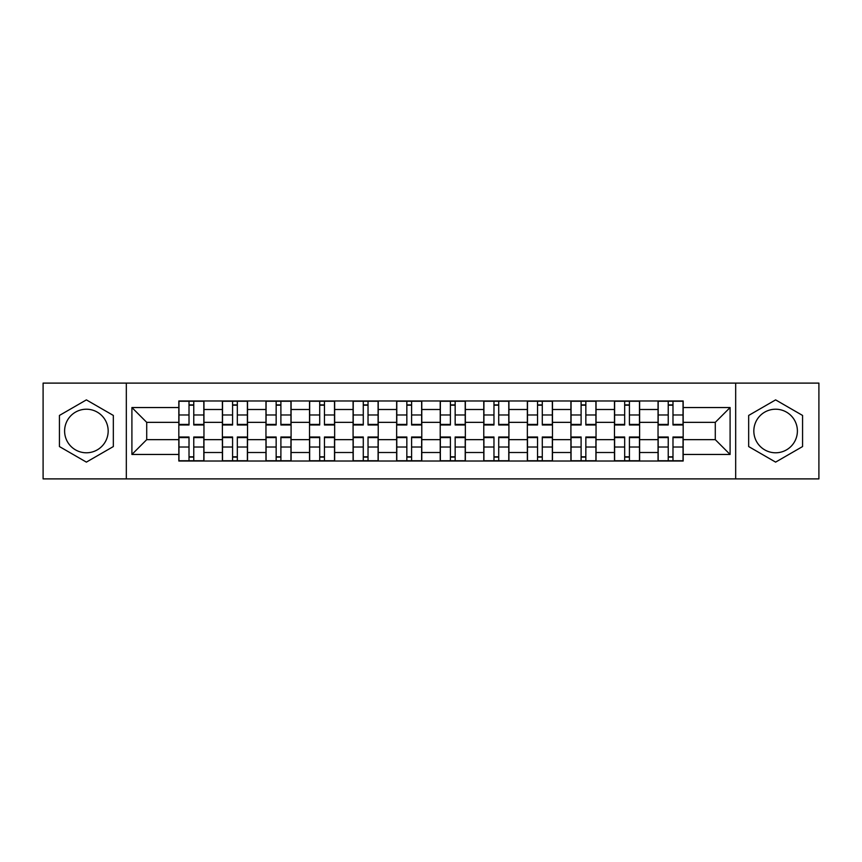 <?xml version="1.0" encoding="UTF-8"?>
<svg xmlns="http://www.w3.org/2000/svg" width="862" height="862" viewBox="0 0 862 862"><rect width="100%" height="100%" fill="white"/><g stroke="black" fill="none" stroke-linecap="round" stroke-linejoin="round"><path stroke-width="1.29" d="M86.383 452.787A21.787 21.787 0 0 1 64.607 431A21.787 21.787 0 0 1 86.383 409.213A21.787 21.787 0 0 1 108.17 431A21.787 21.787 0 0 1 86.383 452.787M775.617 452.787A21.787 21.787 0 0 1 753.83 431A21.787 21.787 0 0 1 775.617 409.213A21.787 21.787 0 0 1 797.393 431A21.787 21.787 0 0 1 775.617 452.787M735.674 478.895L818.9 478.895L818.9 383.105L43.1 383.105L43.1 478.895L735.674 478.895L735.674 383.105M222.385 461.019L222.385 409.493L203.96 409.493L203.96 461.019M203.96 409.493L203.96 400.981M222.385 409.493L222.385 400.981M247.523 400.981L247.523 461.019M265.959 461.019L265.959 400.981M291.087 400.981L291.087 461.019M309.523 461.019L309.523 400.981M334.65 400.981L334.65 461.019M353.086 461.019L353.086 400.981M378.224 400.981L378.224 461.019M396.649 461.019L396.649 400.981M421.787 400.981L421.787 461.019M440.213 461.019L440.213 400.981M465.351 400.981L465.351 461.019M483.776 461.019L483.776 400.981M508.914 400.981L508.914 461.019M527.35 461.019L527.35 400.981M552.477 400.981L552.477 461.019M570.913 461.019L570.913 400.981M596.041 400.981L596.041 461.019M614.477 461.019L614.477 400.981M639.615 400.981L639.615 461.019M658.04 461.019L658.04 400.981M658.04 439.652L639.615 439.652M614.477 439.652L596.041 439.652M570.913 439.652L552.477 439.652M527.35 439.652L508.914 439.652M483.776 439.652L465.351 439.652M440.213 439.652L421.787 439.652M396.649 439.652L378.224 439.652M353.086 439.652L334.65 439.652M309.523 439.652L291.087 439.652M265.959 439.652L247.523 439.652M222.385 439.652L203.96 439.652M658.04 422.348L639.615 422.348M614.477 422.348L596.041 422.348M570.913 422.348L552.477 422.348M527.35 422.348L508.914 422.348M483.776 422.348L465.351 422.348M440.213 422.348L421.787 422.348M396.649 422.348L378.224 422.348M353.086 422.348L334.65 422.348M309.523 422.348L291.087 422.348M265.959 422.348L247.523 422.348M222.385 422.348L203.96 422.348M146.712 439.652L178.822 439.652L178.822 422.348L146.712 422.348L146.712 439.652L131.908 454.457L131.908 407.543L178.822 407.543L178.822 422.348M683.178 422.348L683.178 439.652L715.288 439.652L715.288 422.348L683.178 422.348L683.178 400.981L178.822 400.981L178.822 407.543M683.178 407.543L730.092 407.543L730.092 454.457L683.178 454.457L683.178 439.652M178.822 439.652L178.822 461.019L683.178 461.019L683.178 454.457M178.822 454.457L131.908 454.457M126.326 478.895L126.326 383.105M113.331 415.441L86.383 399.882L59.435 415.441L59.435 446.559L86.383 462.118L113.331 446.559L113.331 415.441M802.565 415.441L775.617 399.882L748.669 415.441L748.669 446.559L775.617 462.118L802.565 446.559L802.565 415.441M193.767 456.828L189.015 456.828M189.015 405.172L193.767 405.172M237.33 456.828L232.578 456.828M232.578 405.172L237.33 405.172M280.893 456.828L276.152 456.828M276.152 405.172L280.893 405.172M324.457 456.828L319.716 456.828M319.716 405.172L324.457 405.172M368.031 456.828L363.279 456.828M363.279 405.172L368.031 405.172M411.594 456.828L406.842 456.828M406.842 405.172L411.594 405.172M455.158 456.828L450.406 456.828M450.406 405.172L455.158 405.172M498.721 456.828L493.969 456.828M493.969 405.172L498.721 405.172M542.284 456.828L537.543 456.828M537.543 405.172L542.284 405.172M585.848 456.828L581.107 456.828M581.107 405.172L585.848 405.172M629.422 456.828L624.67 456.828M624.67 405.172L629.422 405.172M672.985 456.828L668.233 456.828M668.233 405.172L672.985 405.172M131.908 407.543L146.712 422.348M715.288 439.652L730.092 454.457M715.288 422.348L730.092 407.543M193.767 424.406L203.82 424.406L203.82 424.998L193.767 424.998L193.767 401.261L203.82 401.261L198.228 401.261M203.82 424.406L203.82 401.261M189.015 404.892L193.767 404.892M184.543 401.261L178.962 401.261L178.962 424.998L189.015 424.998L189.015 401.261L184.964 401.261M178.962 401.261L197.818 401.261M189.015 437.594L178.962 437.594L178.962 437.002L189.015 437.002L189.015 460.739L178.962 460.739L184.543 460.739M178.962 437.594L178.962 460.739M193.767 457.108L189.015 457.108M198.228 460.739L203.82 460.739L203.82 437.002L193.767 437.002L193.767 460.739L197.818 460.739M203.82 460.739L184.964 460.739M237.33 424.998L237.33 401.261L247.383 401.261L247.383 424.998L237.33 424.998M232.578 404.892L237.33 404.892M228.118 401.261L222.525 401.261L222.525 424.998L232.578 424.998L232.578 401.261L228.538 401.261M222.525 401.261L241.382 401.261M280.893 424.406L290.947 424.406L290.947 424.998L280.893 424.998L280.893 401.261L290.947 401.261L285.365 401.261M290.947 424.406L290.947 401.261M276.152 404.892L280.893 404.892M271.681 401.261L266.089 401.261L266.089 424.998L276.152 424.998L276.152 401.261L272.101 401.261M266.089 401.261L284.945 401.261M232.578 437.002L232.578 460.739L222.525 460.739L222.525 437.002L232.578 437.002M237.33 457.108L232.578 457.108M241.802 460.739L247.383 460.739L247.383 437.002L237.33 437.002L237.33 460.739L241.382 460.739M247.383 460.739L228.538 460.739M276.152 437.002L276.152 460.739L266.089 460.739L266.089 437.002L276.152 437.002M280.893 457.108L276.152 457.108M285.365 460.739L290.947 460.739L290.947 437.002L280.893 437.002L280.893 460.739L284.945 460.739M290.947 460.739L272.101 460.739M324.457 424.998L324.457 401.261L334.51 401.261L334.51 424.998L324.457 424.998M319.716 404.892L324.457 404.892M315.244 401.261L309.663 401.261L309.663 424.998L319.716 424.998L319.716 401.261L315.664 401.261M309.663 401.261L328.508 401.261M368.031 424.406L378.084 424.406L378.084 424.998L368.031 424.998L368.031 401.261L378.084 401.261L372.492 401.261M378.084 424.406L378.084 401.261M363.279 404.892L368.031 404.892M358.807 401.261L353.226 401.261L353.226 424.998L363.279 424.998L363.279 401.261L359.228 401.261M353.226 401.261L372.072 401.261M411.594 424.406L421.647 424.406L421.647 424.998L411.594 424.998L411.594 401.261L421.647 401.261L416.055 401.261M421.647 424.406L421.647 401.261M406.842 404.892L411.594 404.892M402.371 401.261L396.789 401.261L396.789 424.998L406.842 424.998L406.842 401.261L402.791 401.261M396.789 401.261L415.646 401.261M319.716 437.594L309.663 437.594L309.663 437.002L319.716 437.002L319.716 460.739L309.663 460.739L315.244 460.739M309.663 437.594L309.663 460.739M324.457 457.108L319.716 457.108M328.928 460.739L334.51 460.739L334.51 437.002L324.457 437.002L324.457 460.739L328.508 460.739M334.51 460.739L315.664 460.739M363.279 437.002L363.279 460.739L353.226 460.739L353.226 437.002L363.279 437.002M368.031 457.108L363.279 457.108M372.492 460.739L378.084 460.739L378.084 437.002L368.031 437.002L368.031 460.739L372.072 460.739M378.084 460.739L359.228 460.739M406.842 437.594L396.789 437.594L396.789 437.002L406.842 437.002L406.842 460.739L396.789 460.739L402.371 460.739M396.789 437.594L396.789 460.739M411.594 457.108L406.842 457.108M416.055 460.739L421.647 460.739L421.647 437.002L411.594 437.002L411.594 460.739L415.646 460.739M421.647 460.739L402.791 460.739M455.158 424.406L465.211 424.406L465.211 424.998L455.158 424.998L455.158 401.261L465.211 401.261L459.629 401.261M465.211 424.406L465.211 401.261M450.406 404.892L455.158 404.892M445.945 401.261L440.353 401.261L440.353 424.998L450.406 424.998L450.406 401.261L446.354 401.261M440.353 401.261L459.209 401.261M450.406 437.594L440.353 437.594L440.353 437.002L450.406 437.002L450.406 460.739L440.353 460.739L445.945 460.739M440.353 437.594L440.353 460.739M455.158 457.108L450.406 457.108M459.629 460.739L465.211 460.739L465.211 437.002L455.158 437.002L455.158 460.739L459.209 460.739M465.211 460.739L446.354 460.739M498.721 424.406L508.774 424.406L508.774 424.998L498.721 424.998L498.721 401.261L508.774 401.261L503.192 401.261M508.774 424.406L508.774 401.261M493.969 404.892L498.721 404.892M489.508 401.261L483.916 401.261L483.916 424.998L493.969 424.998L493.969 401.261L489.928 401.261M483.916 401.261L502.772 401.261M493.969 437.002L493.969 460.739L483.916 460.739L483.916 437.002L493.969 437.002M498.721 457.108L493.969 457.108M503.192 460.739L508.774 460.739L508.774 437.002L498.721 437.002L498.721 460.739L502.772 460.739M508.774 460.739L489.928 460.739M542.284 424.998L542.284 401.261L552.337 401.261L552.337 424.998L542.284 424.998M537.543 404.892L542.284 404.892M533.072 401.261L527.49 401.261L527.49 424.998L537.543 424.998L537.543 401.261L533.492 401.261M527.49 401.261L546.336 401.261M537.543 437.002L537.543 460.739L527.49 460.739L527.49 437.002L537.543 437.002M542.284 457.108L537.543 457.108M546.756 460.739L552.337 460.739L552.337 437.002L542.284 437.002L542.284 460.739L546.336 460.739M552.337 460.739L533.492 460.739M585.848 424.406L595.911 424.406L595.911 424.998L585.848 424.998L585.848 401.261L595.911 401.261L590.319 401.261M595.911 424.406L595.911 401.261M581.107 404.892L585.848 404.892M576.635 401.261L571.053 401.261L571.053 424.998L581.107 424.998L581.107 401.261L577.055 401.261M571.053 401.261L589.899 401.261M581.107 437.002L581.107 460.739L571.053 460.739L571.053 437.002L581.107 437.002M585.848 457.108L581.107 457.108M590.319 460.739L595.911 460.739L595.911 437.002L585.848 437.002L585.848 460.739L589.899 460.739M595.911 460.739L577.055 460.739M629.422 424.406L639.475 424.406L639.475 424.998L629.422 424.998L629.422 401.261L639.475 401.261L633.882 401.261M639.475 424.406L639.475 401.261M624.67 404.892L629.422 404.892M620.198 401.261L614.617 401.261L614.617 424.998L624.67 424.998L624.67 401.261L620.618 401.261M614.617 401.261L633.462 401.261M624.67 437.002L624.67 460.739L614.617 460.739L614.617 437.002L624.67 437.002M629.422 457.108L624.67 457.108M633.882 460.739L639.475 460.739L639.475 437.002L629.422 437.002L629.422 460.739L633.462 460.739M639.475 460.739L620.618 460.739M672.985 424.406L683.038 424.406L683.038 424.998L672.985 424.998L672.985 401.261L683.038 401.261L677.457 401.261M683.038 424.406L683.038 401.261M668.233 404.892L672.985 404.892M663.772 401.261L658.18 401.261L658.18 424.998L668.233 424.998L668.233 401.261L664.182 401.261M658.18 401.261L677.036 401.261M668.233 437.594L658.18 437.594L658.18 437.002L668.233 437.002L668.233 460.739L658.18 460.739L663.772 460.739M658.18 437.594L658.18 460.739M672.985 457.108L668.233 457.108M677.457 460.739L683.038 460.739L683.038 437.002L672.985 437.002L672.985 460.739L677.036 460.739M683.038 460.739L664.182 460.739M614.477 409.493L596.041 409.493M570.913 409.493L552.477 409.493M527.35 409.493L508.914 409.493M483.776 409.493L465.351 409.493M440.213 409.493L421.787 409.493M396.649 409.493L378.224 409.493M353.086 409.493L334.65 409.493M309.523 409.493L291.087 409.493M265.959 409.493L247.523 409.493M658.04 409.493L639.615 409.493M614.477 452.507L596.041 452.507M570.913 452.507L552.477 452.507M527.35 452.507L508.914 452.507M483.776 452.507L465.351 452.507M440.213 452.507L421.787 452.507M396.649 452.507L378.224 452.507M353.086 452.507L334.65 452.507M309.523 452.507L291.087 452.507M265.959 452.507L247.523 452.507M222.385 452.507L203.96 452.507M658.04 452.507L639.615 452.507M193.767 414.978L203.82 414.978M178.962 424.406L189.015 424.406M178.962 414.978L189.015 414.978M189.015 447.022L178.962 447.022M203.82 437.594L193.767 437.594M203.82 447.022L193.767 447.022M237.33 424.406L247.383 424.406M237.33 414.978L247.383 414.978M222.525 424.406L232.578 424.406M222.525 414.978L232.578 414.978M280.893 414.978L290.947 414.978M266.089 424.406L276.152 424.406M266.089 414.978L276.152 414.978M232.578 437.594L222.525 437.594M232.578 447.022L222.525 447.022M247.383 437.594L237.33 437.594M247.383 447.022L237.33 447.022M276.152 437.594L266.089 437.594M276.152 447.022L266.089 447.022M290.947 437.594L280.893 437.594M290.947 447.022L280.893 447.022M324.457 424.406L334.51 424.406M324.457 414.978L334.51 414.978M309.663 424.406L319.716 424.406M309.663 414.978L319.716 414.978M368.031 414.978L378.084 414.978M353.226 424.406L363.279 424.406M353.226 414.978L363.279 414.978M411.594 414.978L421.647 414.978M396.789 424.406L406.842 424.406M396.789 414.978L406.842 414.978M319.716 447.022L309.663 447.022M334.51 437.594L324.457 437.594M334.51 447.022L324.457 447.022M363.279 437.594L353.226 437.594M363.279 447.022L353.226 447.022M378.084 437.594L368.031 437.594M378.084 447.022L368.031 447.022M406.842 447.022L396.789 447.022M421.647 437.594L411.594 437.594M421.647 447.022L411.594 447.022M455.158 414.978L465.211 414.978M440.353 424.406L450.406 424.406M440.353 414.978L450.406 414.978M450.406 447.022L440.353 447.022M465.211 437.594L455.158 437.594M465.211 447.022L455.158 447.022M498.721 414.978L508.774 414.978M483.916 424.406L493.969 424.406M483.916 414.978L493.969 414.978M493.969 437.594L483.916 437.594M493.969 447.022L483.916 447.022M508.774 437.594L498.721 437.594M508.774 447.022L498.721 447.022M542.284 424.406L552.337 424.406M542.284 414.978L552.337 414.978M527.49 424.406L537.543 424.406M527.49 414.978L537.543 414.978M537.543 437.594L527.49 437.594M537.543 447.022L527.49 447.022M552.337 437.594L542.284 437.594M552.337 447.022L542.284 447.022M585.848 414.978L595.911 414.978M571.053 424.406L581.107 424.406M571.053 414.978L581.107 414.978M581.107 437.594L571.053 437.594M581.107 447.022L571.053 447.022M595.911 437.594L585.848 437.594M595.911 447.022L585.848 447.022M629.422 414.978L639.475 414.978M614.617 424.406L624.67 424.406M614.617 414.978L624.67 414.978M624.67 437.594L614.617 437.594M624.67 447.022L614.617 447.022M639.475 437.594L629.422 437.594M639.475 447.022L629.422 447.022M672.985 414.978L683.038 414.978M658.18 424.406L668.233 424.406M658.18 414.978L668.233 414.978M668.233 447.022L658.18 447.022M683.038 437.594L672.985 437.594M683.038 447.022L672.985 447.022"/></g></svg>
